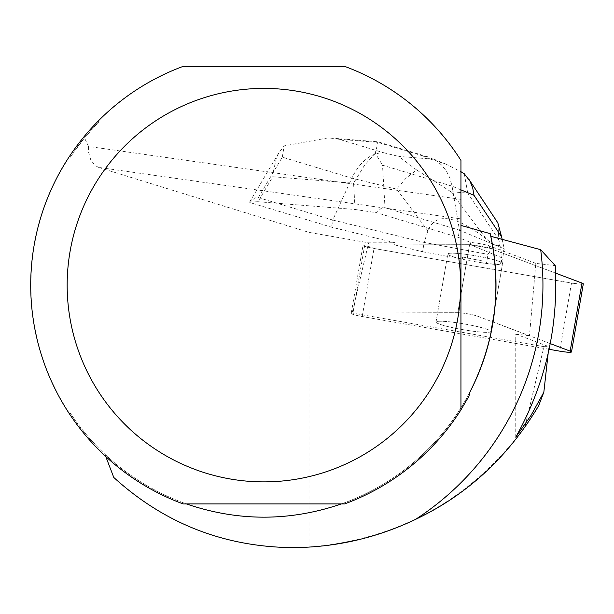 <?xml version="1.0" encoding="UTF-8"?>
<svg xmlns="http://www.w3.org/2000/svg" width="614" height="614" viewBox="0 0 614 614"><rect width="100%" height="100%" fill="white"/><g stroke="black" fill="none" stroke-linecap="round" stroke-linejoin="round"><path stroke-width="0.46" stroke-dasharray="3.07 2.3" d="M486.595 332.351A27.784 2.947 9.8 0 1 455.588 328.313A27.784 2.947 9.8 0 1 436.017 322.043A27.784 2.947 9.8 0 1 463.892 323.885A27.784 2.947 9.8 0 1 490.763 331.537A27.784 2.947 9.8 0 1 486.595 332.351M550.267 343.61L477.531 316.187A11.574 1.228 -170.2 0 0 457.783 312.726L352.95 313.033A11.574 1.228 -170.2 0 0 351.216 313.37A11.574 1.228 -170.2 0 0 362.214 316.525L549.116 349.289M489.335 248.14L555.632 273.13L489.335 248.14L469.587 244.679L364.754 244.978L469.587 244.679A11.574 1.228 9.8 0 1 489.335 248.14L489.711 245.999A11.582 1.228 -170.2 0 0 470.761 242.545L458.236 237.326L376.536 212.682L381.087 208.445L383.42 207.586L385.009 207.716L382.514 165.181L452.05 186.157L449.909 178.167L446.363 171.014L441.543 164.974L435.656 160.3L428.273 156.969L422.447 155.802L377.994 142.394L378.078 141.796M583.3 283.898A11.574 1.228 9.8 0 1 571.488 283.092L374.018 248.47A11.574 1.228 9.8 0 1 363.02 245.316A11.574 1.228 9.8 0 1 364.754 244.978L352.95 313.033M498.399 264.296A27.784 2.947 9.8 0 1 467.392 260.259A27.784 2.947 9.8 0 1 447.821 253.989A27.784 2.947 9.8 0 1 475.696 255.838A27.784 2.947 9.8 0 1 502.567 263.483A27.784 2.947 9.8 0 1 498.399 264.296M249.844 202.536L249.645 202.037L257.98 201.714L272.793 176.74L273.077 172.948L276.292 158.343L278.933 152.686L284.159 145.886L328.467 137.828L339.066 139.278L383.512 152.686C370.656 152.955 360.096 161.436 351.822 178.137L282.294 157.161L258.31 197.578L256.729 197.447L254.396 198.299L249.844 202.536L331.537 227.18L395.025 242.745L368.615 242.822L352.137 313.025A11.582 1.228 9.8 0 1 352.958 312.994L355.644 297.529M69.083 413.314L69.958 412.654A232.107 232.107 0 0 0 186.364 503.91L183.149 503.91A233.197 233.197 0 0 1 69.083 413.314L59.113 396.69L50.555 379.306L43.471 361.262L37.914 342.696L33.916 323.731L31.506 304.506L30.7 285.142L31.506 265.778L33.916 246.552L37.914 227.587L43.471 209.021L50.555 190.977L59.113 173.593L69.083 156.969A233.197 233.197 0 0 1 98.662 120.59C122.907 96.413 151.067 78.339 183.149 66.373L344.654 66.373C393.681 85.031 432.448 116.384 460.945 160.431L460.945 218.891L98.478 167.384L309.019 232.376L368.615 242.822M460.945 218.891L460.945 409.853M490.218 233.658L490.809 236.306M395.025 242.745L394.649 244.894L469.587 244.679L457.791 312.695A11.582 1.228 9.8 0 1 477.546 316.156L529.475 335.735L535.822 263.383L555.248 265.632M535.822 263.383L489.711 245.999M257.98 201.714L355.107 209.489L376.536 212.682M457.791 312.695L352.958 312.994M457.783 312.726L469.587 244.679A11.582 1.228 9.8 0 1 470.385 244.687L470.761 242.545M436.017 322.005A27.784 2.947 -170.2 0 0 462.895 329.657A27.784 2.947 -170.2 0 0 490.77 331.499A27.784 2.947 -170.2 0 0 463.9 323.854A27.784 2.947 -170.2 0 0 436.017 322.005L447.821 253.989A27.784 2.947 9.8 0 1 471.145 255.086A27.784 2.947 9.8 0 1 501.224 262.27L501.6 260.129A27.784 2.947 9.8 0 1 502.943 261.341A27.784 2.947 9.8 0 1 500.924 262.063L500.556 264.212A27.784 2.947 9.8 0 1 480.908 262.638L481.276 260.497A27.784 2.947 9.8 0 1 462.657 257.013L462.281 259.154A27.784 2.947 9.8 0 1 447.821 253.989L436.017 322.043M462.657 257.013L481.276 260.497M500.924 262.063L501.6 260.129M98.662 120.59L98.762 122.032A232.107 232.107 0 0 0 69.958 157.629L69.083 156.969M460.945 199.373L88.546 146.454L84.479 137.897L69.958 157.629M84.479 137.897L98.762 122.032M69.958 412.654L76.612 422.248L86.229 434.489L96.644 446.071L104.948 454.276A232.107 232.107 0 0 0 470.017 391.855A232.107 232.107 0 0 1 341.438 503.91L344.654 503.91A233.197 233.197 0 0 0 468.919 396.26M105.761 456.532L104.948 454.276M98.478 167.384L94.717 165.22L90.726 159.755L88.616 152.379L88.546 146.454M515.76 437.183L515.76 334.146L548.908 346.641L548.102 353.879M538.601 405.831L524.863 427.144L543.95 346.657L352.137 313.025M529.475 335.735L515.76 334.146M543.95 346.657L548.908 346.641M186.364 503.91L341.438 503.91M309.019 232.376L309.019 547.097L291.612 547.627C223.496 546.644 164.222 523.258 113.79 477.469M309.019 547.097C398.993 539.553 470.938 499.566 524.863 427.144M258.31 197.578L332.773 220.042L331.537 227.18M385.009 207.716L459.472 230.181L458.236 237.326M282.294 157.161L284.159 145.886M339.066 139.278L377.994 142.394L375.238 153.17L382.514 165.181M375.238 153.17L364.432 165.396L353.564 183.21L355.107 209.489M394.649 244.894L422.578 251.74L424.19 242.446L332.773 220.042L351.822 178.137L396.621 189.12L406.084 178.114L416.614 169.971L398.755 156.424L429.915 158.919L446.263 164.299L460.945 171.69M460.945 189.864L452.05 186.157L459.472 230.181L504.263 248.854L502.659 258.149L470.385 244.687M422.578 251.74L462.281 259.154M501.224 262.27L502.659 258.149M480.908 262.638L486.388 263.659L500.356 264.78L500.556 264.212M464.299 173.793L467.691 193.065L450.922 191.721L486.257 238.953L493.74 245.009L488 254.373L486.388 263.659M486.257 238.953C455.058 214.823 435.595 212.129 427.866 230.879L424.19 242.446L488 254.373M502.152 239.337L504.263 248.854L501.968 255.493L500.356 264.78M497.816 222.798L498.883 239.959L501.968 255.493M499.589 245.477L493.74 245.009M450.922 191.721L416.614 169.971M581.765 284.236L571.488 283.092L374.018 248.47L364.754 244.978M362.214 316.525L374.018 248.47M571.488 283.092L559.684 351.147M272.793 176.74L353.564 183.21M383.512 152.686L398.755 156.424M429.915 158.919L422.447 155.802M427.866 230.879L396.621 189.12M498.883 239.959L467.691 193.065M351.216 313.37L363.02 245.316M490.763 331.537L502.567 263.483M502.943 261.341L490.77 331.499M249.645 202.037L278.764 152.955M428.135 156.931L378.07 141.826L328.459 137.858M446.37 164.345L431.373 158.09"/><path stroke-width="0.92" d="M549.116 349.289L559.684 351.147A11.574 1.228 -170.2 0 0 571.496 351.952A11.574 1.228 -170.2 0 0 570.168 351.116L550.267 343.61M581.765 284.236L581.972 283.062L555.632 273.13L581.972 283.062A11.574 1.228 9.8 0 1 583.3 283.898L571.496 351.952M460.945 225.415L490.218 233.658C502.06 288.764 495.329 341.499 470.017 391.855A232.107 232.107 0 0 0 490.809 236.306L540.681 249.691L555.248 265.632C558.671 326.625 545.508 383.804 515.76 437.183L531.01 415.425L543.835 392.216L538.601 405.831C508.008 457.131 466.985 494.984 415.532 519.39A279.04 279.04 0 0 0 540.681 249.691M183.149 503.91A233.197 233.197 0 0 1 183.149 66.373L344.654 66.373A233.197 233.197 0 0 1 460.945 160.431L460.945 409.853A233.197 233.197 0 0 1 344.654 503.91L183.149 503.91M186.364 503.91C238.055 521.585 289.747 521.585 341.438 503.91M105.761 456.532L113.79 477.469C164.115 523.235 223.381 546.621 291.612 547.627C335.083 547.534 376.39 538.117 415.532 519.39M548.102 353.879L543.835 392.216M470.017 391.855L468.919 396.26L460.945 409.853M67.164 285.142A196.733 196.733 0 0 1 318.666 96.183A196.733 196.733 0 0 1 430.138 390.351A196.733 196.733 0 0 1 67.164 285.142M460.945 189.864L474 195.313L501.577 236.774L502.152 239.337M501.577 236.774L497.816 222.798L468.72 179.042M474 195.313L472.688 187.761L469.879 180.969L464.299 173.793L460.945 171.69M570.168 351.116L581.972 283.062"/></g></svg>
